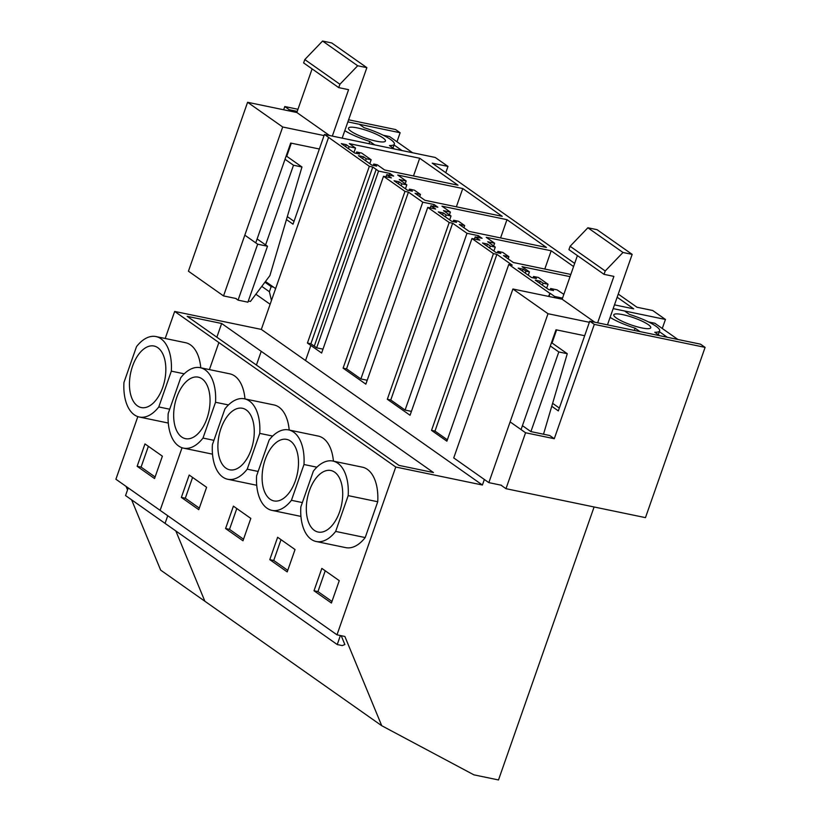 <?xml version="1.0" encoding="UTF-8"?>
<svg xmlns="http://www.w3.org/2000/svg" width="821" height="821" viewBox="0 0 821 821"><rect width="100%" height="100%" fill="white"/><g stroke="black" fill="none" stroke-linecap="round" stroke-linejoin="round"><path stroke-width="1.23" d="M131.617 499.845L160.659 570.123L381.744 725.723L473.881 774.839L498.501 779.95L594.096 506.978M618.264 294.082L636.942 307.228L652.695 310.502L665.441 319.461L662.28 328.482M548.469 296.391L550.091 293.261L548.962 296.494M484.359 479.474L482.409 485.016L395.753 467.026L336.99 634.828L344.871 636.47L381.744 725.723M341.218 635.711L344.861 644.526L342.265 645.593L337.236 644.547L125.551 495.566L128.23 487.91M286.457 219.556L293.025 224.174L324.449 134.459L369.337 166.294L372.785 167.012L378.553 171.076L389.883 173.426L393.649 176.074L386.763 174.647L391.401 177.911L383.52 176.279L404.989 191.385L408.437 192.104L422.774 202.192L434.093 204.542L437.87 207.2L430.974 205.763L435.623 209.037L427.741 207.395L449.21 222.512L452.658 223.23L466.995 233.308L478.315 235.668L482.091 238.316L475.195 236.889L479.833 240.153L471.962 238.521L493.431 253.627L496.879 254.346L512.222 265.142L508.774 264.434L446.881 441.185L431.528 430.378L434.976 431.097L447.363 439.81M549.598 293.159L508.774 264.434M550.091 293.261L554.647 296.473L562.529 298.105M658.298 334.722L659.643 330.873A29.002 5.634 -160.7 0 0 629.461 314.422L624.565 310.985L613.174 308.614L665.441 319.461M324.449 134.459L435.233 157.458L447.979 166.417L432.215 163.143L574.679 263.408M420.465 194.454L415.046 193.335L424.909 200.273L502.216 216.323L462.757 188.543L397.754 175.058L406.169 180.979L399.283 179.553L406.826 184.858L401.9 183.832L398.996 181.8L394.07 180.774L407.421 190.164L412.347 191.19L409.443 189.148L414.369 190.164L420.465 194.454L419.705 196.609M563.842 294.359L557.059 289.854L550.655 288.53L553.559 290.572L548.633 289.546L535.282 280.156L540.208 281.182L543.112 283.224L548.038 284.24L538.463 277.498L533.537 276.482L536.441 278.524L531.515 277.498L518.164 268.108L523.09 269.134L525.994 271.176L529.442 271.884L522.043 266.681L570.041 276.646M617.156 297.212L633.709 308.86L614.477 304.868M570.811 274.44L513.341 262.515L503.478 255.567L508.897 256.696L508.137 258.851M573.581 266.548L551.189 250.785L486.196 237.3L494.611 243.221L487.715 241.785L495.258 247.1L490.332 246.074L487.438 244.032L482.512 243.016L495.853 252.406L500.779 253.432L497.875 251.39L502.801 252.406L508.897 256.696M464.676 225.58L459.257 224.451L469.13 231.399L546.427 247.439L506.968 219.669L441.975 206.174L450.39 212.095L443.494 210.669L451.037 215.974L446.121 214.958L443.217 212.916L438.291 211.89L451.642 221.29L456.558 222.306L453.664 220.264L458.58 221.29L464.676 225.58L463.927 227.735M457.995 185.197L419.695 158.248L349.284 143.634L355.524 148.026L349.12 146.692L346.226 144.65L341.3 143.634L354.641 153.024L359.567 154.04L356.663 151.998L361.589 153.024L371.164 159.767L366.238 158.74L363.344 156.698L358.418 155.682L371.759 165.072L376.685 166.088L373.781 164.046L377.229 164.764L384.628 169.978L457.995 185.197M395.753 467.026L174.668 311.436L261.324 329.416L482.409 485.016M493.431 253.627L431.528 430.378M471.962 238.521L410.059 415.272L387.317 399.263L390.765 399.981L405.092 410.069L411.424 411.383M449.21 222.512L387.317 399.263M427.741 207.395L365.848 384.156L343.096 368.147L346.544 368.855L360.881 378.943L367.203 380.256M404.989 191.385L343.096 368.147M383.52 176.279L321.627 353.03L307.434 343.045L310.882 343.763L316.66 347.827L322.992 349.141M137.825 416.627L115.905 479.238L336.99 634.828M289.197 430.04A41.081 22.772 -78.3 0 0 273.968 404.938L244.422 398.811A41.081 22.772 -78.3 0 0 224.933 408.889L212.403 444.684A41.081 22.772 -78.3 0 0 227.725 479.259A41.081 22.772 -78.3 0 0 247.213 469.181L258.143 471.449M233.41 506.157L225.58 528.539L242.985 540.782L250.816 518.41L233.41 506.157M333.418 461.166A41.081 22.772 -78.3 0 0 318.189 436.064L288.643 429.927A41.081 22.772 -78.3 0 0 269.155 440.005L256.614 475.8A41.081 22.772 -78.3 0 0 271.946 510.375A41.081 22.772 -78.3 0 0 291.434 500.307L302.364 502.575M287.206 571.909L295.037 549.536L277.631 537.283L269.791 559.655L287.206 571.909M206.605 487.294L189.189 475.041L181.359 497.413L198.764 509.667L206.605 487.294M244.976 398.924A41.081 22.772 -78.3 0 0 229.747 373.822L200.211 367.685A41.081 22.772 -78.3 0 0 180.723 377.763L168.182 413.558A41.081 22.772 -78.3 0 0 183.514 448.143A41.081 22.772 -78.3 0 0 203.003 438.065L213.922 440.333M332.864 461.053L362.4 467.18A41.081 22.772 -78.3 0 1 377.732 501.754L365.201 537.56L335.656 531.423L348.186 495.627A41.081 22.772 -78.3 0 0 332.864 461.053A41.081 22.772 -78.3 0 0 313.376 471.121L300.835 506.916A41.081 22.772 -78.3 0 0 316.167 541.501A41.081 22.772 -78.3 0 0 335.656 531.423M316.167 541.501L345.713 547.628A41.081 22.772 -78.3 0 0 365.201 537.56M314.012 590.771L331.417 603.025L339.258 580.652L321.842 568.399L314.012 590.771L317.953 591.592L331.971 601.454M261.232 351.337L433.457 472.547L398.985 465.394L187.188 316.331L221.649 323.484L261.232 351.337L256.419 365.068M337.236 644.547L340.387 635.536M496.879 254.346L434.976 431.097M540.208 281.182L539.52 283.142M550.655 288.53L550.183 289.875M529.442 271.884L528.272 275.22M525.994 271.176L525.307 273.136M523.09 269.134L522.402 271.094M533.537 276.482L533.065 277.826M548.038 284.24L546.663 288.161M543.112 283.224L542.424 285.185M325.239 570.79L317.953 591.592M377.732 501.754L348.186 495.627M339.596 511.894A31.414 17.415 -78.3 0 0 330.894 470.515A31.414 17.415 -78.3 0 0 309.425 490.66A31.414 17.415 -78.3 0 0 318.127 532.039A31.414 17.415 -78.3 0 0 339.596 511.894M475.195 236.889L474.446 239.034M478.315 235.668L477.709 237.413M466.995 233.308L405.092 410.069M551.189 250.785L544.795 269.042M494.611 243.221L493.647 245.961M495.258 247.1L493.883 251.021M490.332 246.074L489.644 248.034M487.438 244.032L486.75 245.992M497.875 251.39L497.413 252.724M269.791 559.655L273.732 560.476L287.75 570.338M281.018 539.664L273.732 560.476M316.885 467.19L303.975 464.512L291.434 500.307M303.975 464.512A41.081 22.772 -78.3 0 0 288.643 429.927M295.386 480.767A31.414 17.415 -78.3 0 0 286.683 439.389A31.414 17.415 -78.3 0 0 265.204 459.534A31.414 17.415 -78.3 0 0 273.916 500.913A31.414 17.415 -78.3 0 0 295.386 480.767M452.658 223.23L390.765 399.981M430.974 205.763L430.225 207.918M434.093 204.542L433.488 206.287M422.774 202.192L360.881 378.943M506.968 219.669L500.584 237.926M450.39 212.095L449.426 214.845M451.037 215.974L449.672 219.895M446.121 214.958L445.434 216.918M443.217 212.916L442.529 214.876M453.664 220.264L453.192 221.608M225.58 528.539L229.511 529.35L243.529 539.223M236.797 508.548L229.511 529.35M272.664 436.064L259.754 433.385L247.213 469.181M259.754 433.385A41.081 22.772 -78.3 0 0 244.422 398.811M251.164 449.651A31.414 17.415 -78.3 0 0 242.462 408.273A31.414 17.415 -78.3 0 0 220.993 428.418A31.414 17.415 -78.3 0 0 229.695 469.797A31.414 17.415 -78.3 0 0 251.164 449.651M408.437 192.104L346.544 368.855M386.763 174.647L386.003 176.792M389.883 173.426L389.267 175.171M378.553 171.076L316.66 347.827M462.757 188.543L456.363 206.8M406.169 180.979L405.215 183.73M406.826 184.858L405.451 188.779M401.9 183.832L401.212 185.803M398.996 181.8L398.308 183.76M409.443 189.148L408.971 190.493M181.359 497.413L185.3 498.234L199.318 508.096M192.586 477.432L185.3 498.234M228.443 404.948L215.533 402.269L203.003 438.065M215.533 402.269A41.081 22.772 -78.3 0 0 200.211 367.685M206.943 418.536A31.414 17.415 -78.3 0 0 198.241 377.157A31.414 17.415 -78.3 0 0 176.772 397.292A31.414 17.415 -78.3 0 0 185.474 438.671A31.414 17.415 -78.3 0 0 206.943 418.536M126.054 486.381L127.522 489.932M174.668 311.436L165.195 338.478M328.513 137.569L261.324 329.416M447.979 166.417L445.782 172.687M369.337 166.294L307.434 343.045M154.553 478.551L162.384 456.178L144.978 443.925L137.138 466.297L154.553 478.551M200.765 367.808A41.081 22.772 -78.3 0 0 185.536 342.706L155.99 336.569A41.081 22.772 -78.3 0 0 136.502 346.647L123.961 382.442A41.081 22.772 -78.3 0 0 139.293 417.017A41.081 22.772 -78.3 0 0 158.781 406.949L169.711 409.217M372.785 167.012L310.882 343.763M373.781 164.046L373.319 165.39M419.695 158.248L413.497 175.961M355.524 148.026L353.943 152.532M349.12 146.692L348.432 148.652M346.226 144.65L345.538 146.61M356.663 151.998L356.201 153.342M371.164 159.767L369.789 163.687M366.238 158.74L365.55 160.7M363.344 156.698L362.656 158.658M137.138 466.297L141.079 467.108L155.097 476.98M148.365 446.306L141.079 467.108M184.232 373.832L171.322 371.143A41.081 22.772 -78.3 0 0 155.99 336.569M171.322 371.143L158.781 406.949M221.649 323.484L216.847 337.215M162.732 387.409A31.414 17.415 -78.3 0 0 154.03 346.031A31.414 17.415 -78.3 0 0 132.55 366.176A31.414 17.415 -78.3 0 0 141.263 407.555A31.414 17.415 -78.3 0 0 162.732 387.409M522.423 425.658L530.859 431.589L549.721 435.51L554.278 438.712L594.312 324.387L705.095 347.375L700.539 344.173L589.755 321.175L558.342 410.9L551.763 406.272M554.257 297.592L554.647 296.473M589.755 321.175L594.312 324.387M705.095 347.375L645.47 517.64L505.982 488.69L525.563 432.759L510.734 422.312M559.327 408.058L552.625 403.337M554.278 438.712L525.563 432.759M500.943 485.139L505.982 488.69M265.481 281.48L275.62 288.612M392.992 148.006L394.337 144.157A29.002 5.634 -160.7 0 0 364.155 127.707L359.259 124.258L347.868 121.898L400.135 132.745L396.974 141.766M288.951 110.876L289.341 109.757L297.223 111.389M289.341 109.757L284.784 106.545L297.961 109.285M283.656 109.778L284.784 106.545M400.135 132.745L395.578 129.544L348.597 119.794M287.319 216.621L294.021 221.331M247.911 302.179L238.059 300.137L257.65 244.196L267.492 246.249L247.911 302.179M257.117 238.942L267.492 246.249M245.428 235.596L257.65 244.196M238.059 300.137L235.637 298.423M634.294 330.422L635.085 328.154A29.002 5.634 -160.7 0 1 610.106 317.368M635.085 328.154L639.98 331.602L659.673 335.686L654.778 332.248A29.002 5.634 -160.7 0 0 659.643 330.873M613.769 315.213A19.571 3.797 -160.7 0 1 613.8 314.823A19.571 3.797 -160.7 0 1 632.601 317.378A19.571 3.797 -160.7 0 1 650.776 327.363A19.571 3.797 -160.7 0 1 650.745 327.764A19.571 3.797 -160.7 0 1 631.944 325.198A19.571 3.797 -160.7 0 1 613.769 315.213M607.478 324.859L632.16 254.377L622.985 252.478L605.221 270.992L604.04 274.347L613.892 276.39L597.637 322.817M589.365 322.294L548.007 313.714L488.844 482.635L501.549 485.273M521.058 429.578L556.002 329.775L584.665 335.717M577.409 255.598L562.139 299.224L512.899 289.002L453.736 457.923L488.844 482.635M632.16 254.377L597.052 229.675L587.877 227.766L570.113 246.279L568.932 249.635L604.04 274.347M648.549 321.955L654.86 323.269L677.879 339.463M659.355 331.684L667.288 337.267M664.312 336.651L664.733 335.471L664.22 336.631M587.877 227.766L622.985 252.478M570.113 246.279L605.221 270.992M562.139 299.224L594.825 322.232M512.899 289.002L548.007 313.714M550.327 345.99L558.803 351.952L567.27 353.707L543.512 434.217M530.91 431.6L558.803 351.952M551.425 342.86L552.04 342.993L556.617 329.898M552.04 342.993L567.27 353.707M368.988 143.706L369.778 141.438A29.002 5.634 -160.7 0 1 344.799 130.642M369.778 141.438L374.674 144.886L394.367 148.97L389.472 145.533A29.002 5.634 -160.7 0 0 394.337 144.157M348.463 128.497A19.571 3.797 -160.7 0 1 348.494 128.107A19.571 3.797 -160.7 0 1 367.295 130.662A19.571 3.797 -160.7 0 1 385.48 140.648A19.571 3.797 -160.7 0 1 385.439 141.048A19.571 3.797 -160.7 0 1 366.638 138.482A19.571 3.797 -160.7 0 1 348.463 128.497M264.926 282.208L271.166 286.601L273.414 287.063M271.166 286.601L269.38 291.722L271.453 300.507M342.172 138.144L366.854 67.661L357.679 65.762L339.915 84.265L338.734 87.631L348.586 89.674L332.331 136.091M324.059 135.578L282.701 126.998L223.538 295.919L236.243 298.557M255.752 242.862L290.696 143.059L319.359 149.001M312.103 68.882L296.833 112.508L247.593 102.286L188.43 271.207L223.538 295.919M366.854 67.661L331.746 42.959L322.571 41.05L304.807 59.564L303.626 62.919L338.734 87.631M383.243 135.239L389.554 136.553L412.573 152.747M261.786 286.375L269.38 291.722M255.865 294.236L270.13 304.273M394.049 144.968L401.982 150.551M399.006 149.935L399.427 148.745L398.914 149.915M322.571 41.05L357.679 65.762M304.807 59.564L339.915 84.265M296.833 112.508L329.519 135.516M247.593 102.286L282.701 126.998M248.301 301.05L250.395 301.492L269.914 275.589L301.964 166.991L293.497 165.237L285.02 159.274M265.594 244.904L293.497 165.237M286.119 156.144L286.734 156.277L291.322 143.182M286.734 156.277L301.964 166.991M175.838 530.961L204.881 601.239M310.831 345.436L305.545 360.542M218.879 342.552L209.406 369.604M182.046 447.743L160.116 510.354M165.062 523.377L167.751 515.721M314.279 346.154L376.172 169.403M300.938 516.399L271.946 510.375M256.716 485.273L227.725 479.259M212.506 454.157L183.514 448.143M168.284 423.041L139.293 417.017"/></g></svg>

